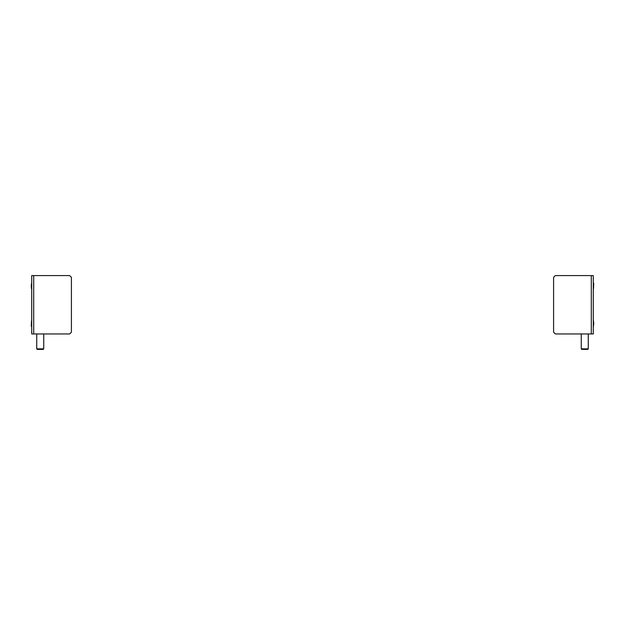 <?xml version="1.0" encoding="UTF-8"?>
<svg xmlns="http://www.w3.org/2000/svg" width="625" height="625" viewBox="0 0 625 625"><rect width="100%" height="100%" fill="white"/><g stroke="black" fill="none" stroke-linecap="round" stroke-linejoin="round"><path stroke-width="0.94" d="M593.281 333.945L555.344 333.945L553.594 332.195L553.594 277.336L555.344 275.586L593.281 275.586L593.281 333.945M31.719 275.586L69.656 275.586L71.406 277.336L71.406 332.195L69.656 333.945L31.719 333.945L31.719 275.586M593.75 323.445L593.469 326.258L593.469 320.633L593.75 323.445M593.75 283.281L593.469 288.906L593.75 283.281M588.266 348.852L581.258 348.852L581.82 349.414L587.703 349.414L588.266 348.852L588.266 333.945M31.25 326.258L31.531 320.633L31.25 326.258M31.25 286.094L31.531 283.281L31.531 288.906L31.25 286.094M43.742 348.852L36.734 348.852L37.297 349.414L43.18 349.414L43.742 348.852L43.742 333.945M591.297 333.945L591.297 275.586M33.703 275.586L33.703 333.945M581.258 348.852L581.258 333.945M36.734 348.852L36.734 333.945"/></g></svg>
